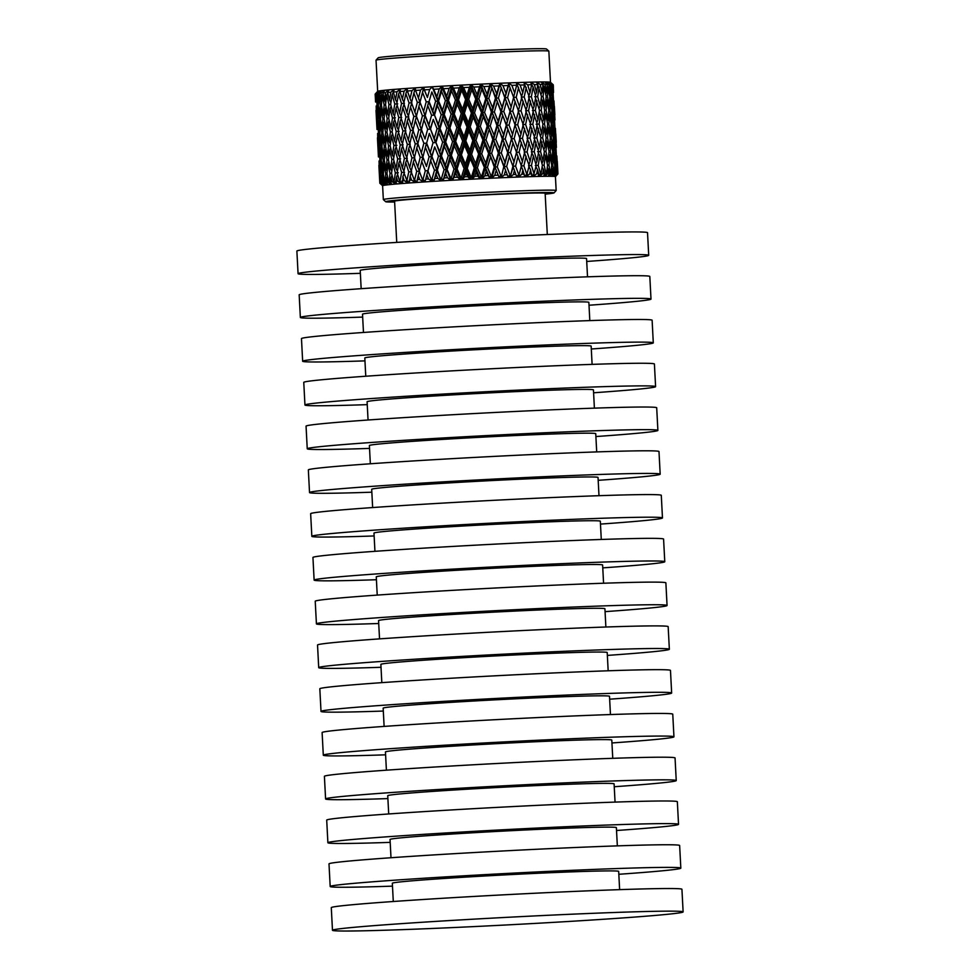 <?xml version="1.0" encoding="UTF-8"?>
<svg xmlns="http://www.w3.org/2000/svg" width="980" height="980" viewBox="0 0 980 980"><rect width="100%" height="100%" fill="white"/><g stroke="black" fill="none" stroke-linecap="round" stroke-linejoin="round"><path stroke-width="1.47" d="M586.714 261.464A175.567 3.785 177 0 0 648.711 255.315L647.523 232.689A175.567 3.785 177 0 0 472.005 238.091A175.567 3.785 177 0 0 296.879 251.064L298.067 273.69A175.567 3.785 177 0 0 331.816 274.155A175.567 3.785 177 0 0 360.371 273.322M648.711 255.315A175.567 3.785 177 0 0 473.193 260.717A175.567 3.785 177 0 0 298.067 273.69M587.522 276.826L586.567 258.573A113.325 2.45 177 0 0 473.254 262.064A113.325 2.45 177 0 0 360.211 270.431L361.167 288.696M589.005 305.233A175.567 3.785 177 0 0 651.002 299.084L649.814 276.458A175.567 3.785 177 0 0 474.296 281.86A175.567 3.785 177 0 0 299.17 294.833L300.358 317.459A175.567 3.785 177 0 0 334.107 317.924A175.567 3.785 177 0 0 362.661 317.091M651.002 299.084A175.567 3.785 177 0 0 475.484 304.486A175.567 3.785 177 0 0 300.358 317.459M589.813 320.595L588.858 302.342A113.325 2.45 177 0 0 475.557 305.834A113.325 2.45 177 0 0 362.514 314.2L363.47 332.465M591.295 349.002A175.567 3.785 177 0 0 653.293 342.865L652.117 320.24A175.567 3.785 177 0 0 476.586 325.642A175.567 3.785 177 0 0 301.473 338.615L302.649 361.24A175.567 3.785 177 0 0 336.397 361.706A175.567 3.785 177 0 0 364.952 360.873M653.293 342.865A175.567 3.785 177 0 0 477.774 348.268A175.567 3.785 177 0 0 302.649 361.24M592.104 364.376L591.148 346.112A113.325 2.45 177 0 0 477.848 349.603A113.325 2.45 177 0 0 364.805 357.982L365.76 376.234M593.598 392.784A175.567 3.785 177 0 0 655.596 386.635L654.407 364.009A175.567 3.785 177 0 0 478.889 369.411A175.567 3.785 177 0 0 303.763 382.384L304.952 405.01A175.567 3.785 177 0 0 338.7 405.475A175.567 3.785 177 0 0 367.243 404.642M655.596 386.635A175.567 3.785 177 0 0 480.065 392.037A175.567 3.785 177 0 0 304.952 405.01M594.395 408.146L593.439 389.893A113.325 2.45 177 0 0 480.139 393.372A113.325 2.45 177 0 0 367.096 401.751L368.051 420.004M595.889 436.553A175.567 3.785 177 0 0 657.886 430.404L656.698 407.778A175.567 3.785 177 0 0 481.18 413.18A175.567 3.785 177 0 0 306.054 426.153L307.242 448.779A175.567 3.785 177 0 0 340.991 449.244A175.567 3.785 177 0 0 369.546 448.411M657.886 430.404A175.567 3.785 177 0 0 482.368 435.806A175.567 3.785 177 0 0 307.242 448.779M596.698 451.915L595.742 433.662A113.325 2.45 177 0 0 482.442 437.154A113.325 2.45 177 0 0 369.387 445.52L370.342 463.785M598.18 480.323A175.567 3.785 177 0 0 660.177 474.173L658.989 451.547A175.567 3.785 177 0 0 483.471 456.95A175.567 3.785 177 0 0 308.345 469.935L309.533 492.548A175.567 3.785 177 0 0 343.282 493.026A175.567 3.785 177 0 0 371.837 492.193M660.177 474.173A175.567 3.785 177 0 0 484.659 479.575A175.567 3.785 177 0 0 309.533 492.548M598.988 495.696L598.033 477.432A113.325 2.45 177 0 0 484.733 480.923A113.325 2.45 177 0 0 371.69 489.302L372.645 507.554M600.471 524.092A175.567 3.785 177 0 0 662.468 517.955L661.292 495.329A175.567 3.785 177 0 0 485.774 500.731A175.567 3.785 177 0 0 310.648 513.704L311.836 536.33A175.567 3.785 177 0 0 345.573 536.795A175.567 3.785 177 0 0 374.127 535.962M662.468 517.955A175.567 3.785 177 0 0 486.95 523.357A175.567 3.785 177 0 0 311.836 536.33M601.279 539.466L600.324 521.201A113.325 2.45 177 0 0 487.023 524.692A113.325 2.45 177 0 0 373.98 533.071L374.936 551.324M602.774 567.873A175.567 3.785 177 0 0 664.771 561.724L663.583 539.098A175.567 3.785 177 0 0 488.065 544.5A175.567 3.785 177 0 0 312.939 557.473L314.127 580.099A175.567 3.785 177 0 0 347.876 580.564A175.567 3.785 177 0 0 376.43 579.731M664.771 561.724A175.567 3.785 177 0 0 489.253 567.126A175.567 3.785 177 0 0 314.127 580.099M603.57 583.235L602.614 564.982A113.325 2.45 177 0 0 489.314 568.461A113.325 2.45 177 0 0 376.271 576.84L377.227 595.093M605.064 611.643A175.567 3.785 177 0 0 667.062 605.493L665.873 582.867A175.567 3.785 177 0 0 490.355 588.27A175.567 3.785 177 0 0 315.229 601.242L316.418 623.868A175.567 3.785 177 0 0 350.166 624.334A175.567 3.785 177 0 0 378.721 623.501M667.062 605.493A175.567 3.785 177 0 0 491.544 610.895A175.567 3.785 177 0 0 316.418 623.868M605.873 627.004L604.917 608.752A113.325 2.45 177 0 0 491.617 612.243A113.325 2.45 177 0 0 378.562 620.61L379.53 638.874M607.355 655.412A175.567 3.785 177 0 0 669.352 649.262L668.164 626.637A175.567 3.785 177 0 0 492.646 632.051A175.567 3.785 177 0 0 317.532 645.024L318.708 667.649A175.567 3.785 177 0 0 352.457 668.115A175.567 3.785 177 0 0 381.012 667.282M669.352 649.262A175.567 3.785 177 0 0 493.834 654.664A175.567 3.785 177 0 0 318.708 667.649M608.163 670.786L607.208 652.521A113.325 2.45 177 0 0 493.908 656.012A113.325 2.45 177 0 0 380.865 664.391L381.82 682.644M609.658 699.193A175.567 3.785 177 0 0 671.655 693.044L670.467 670.418A175.567 3.785 177 0 0 494.949 675.82A175.567 3.785 177 0 0 319.823 688.793L321.011 711.419A175.567 3.785 177 0 0 354.748 711.884A175.567 3.785 177 0 0 383.303 711.051M671.655 693.044A175.567 3.785 177 0 0 496.125 698.446A175.567 3.785 177 0 0 321.011 711.419M610.454 714.555L609.499 696.302A113.325 2.45 177 0 0 496.199 699.781A113.325 2.45 177 0 0 383.156 708.16L384.111 726.413M611.949 742.963A175.567 3.785 177 0 0 673.946 736.813L672.758 714.187A175.567 3.785 177 0 0 497.24 719.59A175.567 3.785 177 0 0 322.114 732.562L323.302 755.188A175.567 3.785 177 0 0 357.051 755.654A175.567 3.785 177 0 0 385.606 754.821M673.946 736.813A175.567 3.785 177 0 0 498.428 742.215A175.567 3.785 177 0 0 323.302 755.188M612.757 758.324L611.79 740.072A113.325 2.45 177 0 0 498.489 743.563A113.325 2.45 177 0 0 385.446 751.93L386.402 770.194M614.24 786.732A175.567 3.785 177 0 0 676.237 780.582L675.048 757.957A175.567 3.785 177 0 0 499.531 763.359A175.567 3.785 177 0 0 324.405 776.332L325.593 798.957A175.567 3.785 177 0 0 359.341 799.423A175.567 3.785 177 0 0 387.896 798.59M676.237 780.582A175.567 3.785 177 0 0 500.719 785.985A175.567 3.785 177 0 0 325.593 798.957M615.048 802.093L614.093 783.841A113.325 2.45 177 0 0 500.792 787.332A113.325 2.45 177 0 0 387.737 795.699L388.705 813.964M616.53 830.501A175.567 3.785 177 0 0 678.528 824.364L677.352 801.738A175.567 3.785 177 0 0 501.821 807.14A175.567 3.785 177 0 0 326.707 820.113L327.884 842.739A175.567 3.785 177 0 0 361.632 843.204A175.567 3.785 177 0 0 390.187 842.371M678.528 824.364A175.567 3.785 177 0 0 503.01 829.766A175.567 3.785 177 0 0 327.884 842.739M617.339 845.875L616.383 827.61A113.325 2.45 177 0 0 503.083 831.101A113.325 2.45 177 0 0 390.04 839.48L390.996 857.733M618.833 874.283A175.567 3.785 177 0 0 680.831 868.133L679.642 845.507A175.567 3.785 177 0 0 504.124 850.91A175.567 3.785 177 0 0 328.998 863.882L330.187 886.508A175.567 3.785 177 0 0 363.935 886.973A175.567 3.785 177 0 0 392.478 886.141M680.831 868.133A175.567 3.785 177 0 0 505.3 873.535A175.567 3.785 177 0 0 330.187 886.508M619.63 889.644L618.674 871.392A113.325 2.45 177 0 0 505.374 874.87A113.325 2.45 177 0 0 392.331 883.25L393.286 901.502M683.121 911.902L681.933 889.277A175.567 3.785 177 0 0 506.415 894.679A175.567 3.785 177 0 0 331.289 907.652L332.477 930.277A175.567 3.785 177 0 0 366.226 930.743A175.567 3.785 177 0 0 562.287 921.849A175.567 3.785 177 0 0 683.121 911.902A175.567 3.785 177 0 0 507.603 917.305A175.567 3.785 177 0 0 332.477 930.277M396.741 242.403L394.585 201.219A75.386 1.629 -3 0 1 446.476 196.943A75.386 1.629 -3 0 1 530.658 193.121A75.386 1.629 -3 0 1 545.137 193.329L547.306 234.514M377.68 91.324L375.168 94.117A89.18 1.923 -3 0 1 375.168 94.117A89.18 1.923 -3 0 1 375.193 94.105L377.68 91.373L375.426 93.994A89.18 1.923 -3 0 1 376.075 93.835L378.856 91.079L376.81 93.7A89.18 1.923 -3 0 1 378.109 93.517L381.098 90.76L379.334 93.357A89.18 1.923 -3 0 1 381.269 93.137L384.43 90.381L382.96 92.965A89.18 1.923 -3 0 1 385.495 92.72L388.497 89.989L387.651 92.524A89.18 1.923 -3 0 1 390.763 92.255L394.144 89.499L393.335 92.034A89.18 1.923 -3 0 1 396.986 91.753L400.404 89.008L399.95 91.52A89.18 1.923 -3 0 1 404.079 91.226L407.031 88.519L407.398 90.981A89.18 1.923 -3 0 1 411.968 90.674L415.324 87.943L415.581 90.43A89.18 1.923 -3 0 1 420.53 90.099L423.789 87.392L424.401 89.854A89.18 1.923 -3 0 1 429.657 89.523L432.204 86.865L433.748 89.278A89.18 1.923 -3 0 1 439.236 88.947L442.176 86.277L443.487 88.702A89.18 1.923 -3 0 1 449.146 88.384L451.854 85.726L453.495 88.139A89.18 1.923 -3 0 1 459.252 87.833L461.078 85.223L463.638 87.6A89.18 1.923 -3 0 1 469.42 87.294L470.964 84.709L473.793 87.073A89.18 1.923 -3 0 1 479.526 86.791L480.739 84.231L483.826 86.583A89.18 1.923 -3 0 1 489.424 86.326L490.306 83.778L493.602 86.13A89.18 1.923 -3 0 1 498.992 85.897L500.094 83.349L502.997 85.726A89.18 1.923 -3 0 1 508.118 85.517L508.828 82.994L511.879 85.37A89.18 1.923 -3 0 1 516.668 85.187L516.485 82.7L520.147 85.064A89.18 1.923 -3 0 1 524.533 84.917L523.994 82.455L527.681 84.819A89.18 1.923 -3 0 1 531.601 84.709L531.111 82.247L534.394 84.635A89.18 1.923 -3 0 1 537.799 84.549L536.905 82.112L540.188 84.513A89.18 1.923 -3 0 1 543.043 84.464L541.487 82.051L544.99 84.452A89.18 1.923 -3 0 1 547.257 84.452L545.591 82.038L548.739 84.464A89.18 1.923 -3 0 1 550.38 84.488L548.359 82.1L551.385 84.537A89.18 1.923 -3 0 1 552.389 84.599L550.037 82.222L552.904 84.672A89.18 1.923 -3 0 1 553.247 84.782L550.466 82.271A86.534 1.874 -3 0 0 463.981 84.978A86.534 1.874 -3 0 0 377.68 91.324L376.038 60.209A86.534 1.874 -3 0 1 376.051 60.16L378.158 57.82A84.305 1.825 -3 0 1 462.229 51.634A84.305 1.825 -3 0 1 546.485 49L548.837 51.107A86.534 1.874 -3 0 1 548.849 51.144L550.49 82.296M376.051 60.16A86.534 1.874 -3 0 1 462.352 53.814A86.534 1.874 -3 0 1 548.837 51.107M553.259 84.868L553.406 87.343M552.904 84.672L553.529 92.524L553.247 84.782M550.956 83.043L550.049 83.079M551.385 84.537L552.34 92.365L552.389 84.599M549.29 82.908L548.335 82.957M548.739 84.464L550.013 92.267L550.38 84.488M546.509 82.847L545.529 82.896M544.99 84.452L546.571 92.243L547.257 84.452M542.663 82.847L541.658 82.908M540.188 84.513L542.062 92.279L543.043 84.464M537.787 82.92L536.783 82.969M534.394 84.635L536.55 92.39L537.799 84.549M531.944 83.055L530.964 83.104L533.157 87.183L531.356 96.751L534.149 106.208L535.827 96.64L533.157 87.183M527.681 84.819L530.082 92.549L531.601 84.709M525.231 83.239L524.447 82.749M520.147 85.064L522.781 92.781L524.533 84.917M517.71 83.496L516.938 82.994M511.879 85.37L514.708 93.076L516.668 85.187M509.502 83.802L508.608 83.864L508.828 82.994M508.853 84.525L508.743 83.312M510.139 87.967L507.591 97.584L511.144 106.979L513.63 97.351L508.302 83.018M502.997 85.726L505.986 93.419L508.118 85.517M500.694 84.158L499.861 84.219L500.094 83.349M508.828 84.464L505.019 97.755L499.543 83.374M493.602 86.13L496.725 93.811L498.992 85.897M491.409 84.574L490.649 84.623L490.894 83.753M501.135 88.335L498.404 97.976L502.14 107.347L504.81 97.706L499.861 84.219L496.027 98.135L490.306 83.778M483.826 86.583L487.048 94.252L489.424 86.326M481.768 85.015L481.094 85.064L481.352 84.207M491.654 88.751L488.775 98.404L492.646 107.776L495.476 98.098L490.649 84.623L486.619 98.564L480.739 84.231M473.793 87.073L477.076 94.729L479.526 86.791M471.907 85.505L471.576 84.684M481.817 89.204L478.84 98.882L482.809 108.229L485.749 98.551L481.817 89.204L481.094 85.064L476.942 99.029L470.964 84.709M463.638 87.6L466.946 95.244L469.42 87.294M461.935 86.02L461.702 85.199M471.748 89.707L468.722 99.384L472.74 108.731L475.741 99.029L471.748 89.707L471.307 85.554L467.093 99.531L461.078 85.223M453.495 88.139L456.778 95.783L459.252 87.833M451.988 86.558L451.854 85.726M461.58 90.234L458.554 99.923L462.572 109.258L465.598 99.556L461.58 90.234L461.433 86.069L457.219 100.046L451.253 85.762M443.487 88.702L446.709 96.346L449.146 88.384M442.213 87.11L442.176 86.277M441.196 87.171L441.809 86.608M451.449 90.785L448.473 100.475L452.442 109.809L455.443 100.095L451.449 90.785L451.596 86.595L447.444 100.597L441.576 86.314M433.748 89.278L436.884 96.91L439.236 88.947M432.707 87.673L432.78 86.84M431.739 87.735L432.388 87.171M441.49 91.348L438.599 101.05L442.482 110.373L445.41 100.658L441.49 91.348L441.919 87.147L437.901 101.148L432.204 86.865M424.401 89.854L427.415 97.486L429.657 89.523M423.617 88.237L423.789 87.392M422.699 88.298L423.385 87.735M427.415 97.486L423.25 87.428M415.581 90.43L418.435 98.061L420.53 90.099M414.197 88.862L414.908 88.286M407.398 90.981L410.057 98.625L411.968 90.674M406.357 89.401L407.068 88.825M399.95 91.52L402.388 99.176L404.079 91.226M399.264 89.927L399.975 89.352M393.335 92.034L395.528 99.691L396.986 91.753M393.017 90.417L394.009 90.368M387.651 92.524L389.575 100.181L390.763 92.255M387.688 90.883L388.693 90.834M382.96 92.965L384.601 100.634L385.495 92.72M383.364 91.299L384.356 91.25M379.334 93.357L380.669 101.05L381.269 93.137M380.093 91.679L381.061 91.618M376.81 93.7L377.827 101.406L378.109 93.517M377.913 92.01L378.844 91.949M375.426 93.994L376.112 101.712L376.075 93.835M376.871 92.279L377.741 92.218M375.61 102.043L375.156 94.166M375.56 101.957L375.193 94.105M551.863 93.247L552.34 92.365M549.302 93.639L550.013 92.267M545.676 94.056L546.571 92.243M541.021 94.533L542.062 92.279M535.399 95.072L536.55 92.39M528.882 95.685L530.082 92.549M523.222 101.234L521.005 110.85L524.214 120.271L526.346 110.667L521.336 97.142L522.781 92.781M515.149 101.528L512.699 111.157L516.154 120.552L518.518 110.936L513.495 97.424L514.708 93.076M504.81 97.706L505.986 93.419M495.476 98.098L496.725 93.811M485.749 98.551L486.619 98.564L487.048 94.252M475.741 99.029L476.942 99.029L477.076 94.729M465.598 99.556L467.093 99.531L466.946 95.244M455.443 100.095L457.219 100.046L456.778 95.783M445.41 100.658L447.444 100.597L446.709 96.346M435.622 101.222L431.825 91.924L429.069 101.626L432.817 110.948L435.622 101.222L437.901 101.148L436.884 96.91M431.825 91.924L429.069 101.626M426.227 101.797L422.588 92.5L423.556 88.261L419.979 102.263L418.435 98.061L423.58 111.524L426.227 101.797L428.713 101.712L425.002 115.738L423.58 111.524M409.052 102.937L405.855 93.627L403.736 103.317L406.847 112.651L409.052 102.937L411.845 102.814L410.057 98.625M401.506 103.476L398.578 94.166L396.753 103.843L399.571 113.178L401.506 103.476L404.397 103.341L402.388 99.176M397.01 102.459L395.528 99.691M390.922 102.52L389.575 100.181M385.777 102.545L384.601 100.634M381.624 102.533L380.669 101.05M378.525 102.459L377.827 101.406M552.806 87.159L553.798 106.183L552.389 86.558M551.042 87.036L550.674 96.506L552.046 106.048L552.279 96.567L550.319 85.958M549.78 96.542L550.674 96.506M548.151 86.975L547.391 96.469L549.155 105.987L549.78 96.493L547.171 85.468M546.166 96.53L547.391 96.469M544.17 86.975L543.043 96.493L545.174 105.999L546.166 96.469L544.17 86.975L542.969 85.052M541.487 96.579L543.043 96.493M539.147 87.049L537.677 96.591L540.152 106.073L541.499 96.518L537.775 84.709M534.7 96.751L537.677 96.591M528.428 96.922L531.356 96.751M526.26 87.392L524.178 96.971L527.252 106.404L529.237 96.812L524.263 83.3M521.336 97.142L524.178 96.971M518.555 87.649L516.215 97.253L519.547 106.661L521.801 97.057L516.779 83.545M513.495 97.424L516.215 97.253M510.017 111.267L506.427 101.871L503.781 111.524L507.432 120.895L510.053 111.328L511.303 106.379L510.053 111.328L505.019 97.755L507.591 97.584M506.427 101.871L505.019 97.755L501.307 111.683L496.027 98.135L498.404 97.976M497.166 102.263L494.361 111.928L498.171 121.3L500.927 111.647L496.027 98.135L492.095 112.088L486.619 98.564L488.775 98.404M487.489 102.704L484.561 112.382L488.481 121.74L491.372 112.063L486.619 98.564L482.528 112.541L476.942 99.029L478.84 98.882M477.517 103.182L474.516 112.884L478.51 122.218L481.499 112.529L477.517 103.182L476.942 99.029L472.752 113.019L467.093 99.531L468.722 99.384M467.387 103.696L464.361 113.398L468.379 122.733L471.405 113.031L467.387 103.696L467.093 99.531L462.879 113.533L457.219 100.046L458.554 99.923M457.219 104.235L454.218 113.95L458.211 123.272L461.237 113.57L457.219 104.235L457.219 100.046L453.042 114.072L447.444 100.597L448.473 100.475M447.162 104.799L444.222 114.513L448.154 123.823L451.119 114.121L447.162 104.799L447.444 100.597L443.364 114.623L437.901 101.148L438.599 101.05M422.588 92.5L420.004 102.202M417.333 102.373L413.891 93.063L411.526 102.765L414.883 112.088L417.333 102.373L419.979 102.263L428.86 124.975L431.592 115.26L433.969 115.175L432.817 110.948M413.891 93.063L415.116 88.825M405.855 93.627L407.313 89.364M398.578 94.166L400.244 89.878M394.781 104.003L392.159 94.668L390.652 104.333L393.151 113.692L394.781 104.003L397.733 103.856M392.159 94.668L393.36 91.924M388.962 104.48L386.684 95.133L385.52 104.799L387.676 114.158L388.962 104.48L390.665 104.395M386.684 95.133L387.749 92.892M384.148 104.934L382.224 95.575L381.416 105.215L383.217 114.587L384.148 104.934L385.532 104.86M382.224 95.575L383.131 93.762M380.375 105.326L378.831 95.954L378.415 105.583L379.824 114.979L380.375 105.326L381.428 105.276M378.831 95.954L379.542 94.595M377.704 105.681L376.553 96.285L377.545 115.309L377.704 105.681L378.415 105.644M376.553 96.285L377.031 95.403M376.173 105.987L376.418 115.591L376.528 105.963M554.851 114.819L554.411 106.367M553.455 106.808L553.798 106.183M551.446 107.188L552.046 106.048M548.347 107.579L549.155 105.987M544.194 108.033L545.174 105.999M539.049 108.547L540.152 106.073M532.973 109.123L534.149 106.208M527.693 114.868L525.611 124.448L528.698 133.868L530.682 124.288L525.697 110.765L527.252 106.404M519.988 115.126L517.661 124.73L520.993 134.125L523.246 124.534L518.224 111.022L519.547 106.661M500.927 111.647L502.14 107.347M491.372 112.063L492.095 112.088L492.646 107.776M481.499 112.529L482.528 112.541L482.809 108.229M471.405 113.031L472.752 113.019L472.74 108.731M461.237 113.57L462.879 113.533L462.572 109.258M451.119 114.121L453.042 114.072L452.442 109.809M441.196 114.685L437.325 105.362L434.507 115.089L438.329 124.399L441.196 114.685L443.364 114.623L442.482 110.373M437.325 105.362L437.901 101.148L433.969 115.175L428.713 101.712L425.185 115.665M413.829 116.412L410.498 107.077L408.256 116.792L411.502 126.114L413.829 116.412L416.549 116.289L414.883 112.088M405.904 116.963L402.829 107.629L400.857 117.331L403.834 126.653L405.904 116.963L408.746 116.828L406.847 112.651M401.09 116.167L399.571 113.178M394.573 116.228L393.151 113.692M388.95 116.277L387.676 114.158M384.295 116.289L383.217 114.587M380.669 116.253L379.824 114.979M378.109 116.13L377.545 115.309M553.97 100.977L554.974 120.001L553.725 100.622M552.793 100.818L552.61 110.299L553.786 119.842L553.823 110.385L552.206 99.972M551.887 110.336L552.61 110.299M550.454 100.72L549.89 110.226L551.458 119.756L551.887 110.275L549.596 99.433M548.825 110.275L549.89 110.226M547.012 100.695L546.068 110.226L548.016 119.731L548.837 110.226L547.012 100.695L545.921 98.98M544.684 110.299L546.068 110.226M542.504 100.732L541.205 110.287L543.508 119.768L544.684 110.238L542.504 100.732L541.217 98.6M539.502 110.373L541.205 110.287M536.991 100.842L535.35 110.409L537.983 119.866L539.502 110.311L535.546 98.294M532.397 110.581L535.35 110.409M530.535 101.013L528.588 110.605L531.528 120.038L533.365 110.458L528.992 98.025M525.697 110.765L528.588 110.605M518.224 111.022L521.005 110.85M510.286 111.977L510.053 111.328L512.699 111.157M511.585 115.444L509.024 125.06L512.577 134.444L515.063 124.828L510.053 111.328L506.464 125.232L501.307 111.683L503.781 111.524M502.581 115.812L499.837 125.452L503.573 134.811L506.256 125.183L501.307 111.683L497.473 125.612L492.095 112.088L494.361 111.928M493.099 116.228L490.221 125.881L494.091 135.228L496.921 125.587L492.095 112.088L488.065 126.04L482.528 112.541L484.561 112.382M483.25 116.694L480.286 126.359L484.243 135.693L487.195 126.028L483.25 116.694L482.528 112.541L478.375 126.506L472.752 113.019L474.516 112.884M473.181 117.184L470.167 126.861L474.173 136.196L477.187 126.506L473.181 117.184L472.752 113.019L468.538 127.008L462.879 113.533L464.361 113.398M463.013 117.71L460 127.4L464.018 136.722L467.031 127.033L463.013 117.71L462.879 113.533L458.665 127.535L453.042 114.072L454.218 113.95M452.882 118.262L449.918 127.963L453.887 137.261L456.876 127.572L452.882 118.262L453.042 114.072L448.889 128.074L443.364 114.623L444.222 114.513M442.923 118.825L440.045 128.527L443.928 137.837L446.843 128.135L442.923 118.825L443.364 114.623L439.346 128.625L434.507 115.089M431.592 115.26L427.868 105.938M422.429 115.836L425.002 115.738L421.425 129.74L419.881 125.55L422.429 115.836L418.877 106.514L419.979 102.263M418.877 106.514L416.402 116.228L425.014 138.989L427.66 129.287L430.147 129.189L428.86 124.975M410.498 107.077L411.845 102.814M402.829 107.629L404.397 103.341M398.75 117.49L395.981 108.143L394.303 117.845L396.974 127.18L398.75 117.49L401.678 117.355M395.981 108.143L397.17 105.252M392.478 117.992L390.016 108.645L388.68 118.323L391.02 127.67L392.478 117.992L395.442 117.845M390.016 108.645L391.143 106.183M387.149 118.458L385.042 109.086L384.062 118.764L386.034 128.123L387.149 118.458L388.693 118.372M385.042 109.086L386.034 107.065M382.849 118.886L381.11 109.503L380.497 119.156L382.102 128.527L382.849 118.886L384.074 118.813M381.11 109.503L381.93 107.91M379.627 119.266L378.268 109.858L378.047 119.499L379.26 128.895L379.627 119.266L380.51 119.205M378.268 109.858L378.868 108.731M377.521 119.585L376.565 110.164L377.557 129.201L378.047 119.56M376.565 110.164L376.908 109.54M377.055 129.519L376.737 119.842M376.565 119.854L376.051 110.336M377.006 129.446L376.002 110.422M553.308 120.736L553.786 119.842M550.748 121.116L551.458 119.756M547.11 121.545L548.016 119.731M542.455 122.022L543.508 119.768M536.832 122.561L537.983 119.866M530.327 123.174L531.528 120.038M524.655 128.711L522.45 138.315L525.66 147.735L527.779 138.131L522.769 124.619L524.214 120.271M516.595 129.005L514.133 138.621L517.587 148.029L519.964 138.401L514.929 124.901L516.154 120.552M506.256 125.183L507.432 120.895M496.921 125.587L498.171 121.3M487.195 126.028L488.065 126.04L488.481 121.74M477.187 126.506L478.375 126.506L478.51 122.218M467.031 127.033L468.538 127.008L468.379 122.733M456.876 127.572L458.665 127.535L458.211 123.272M446.843 128.135L448.889 128.074L448.154 123.823M437.068 128.711L433.258 119.401L430.514 129.103L434.263 138.413L437.068 128.711L439.346 128.625L438.329 124.399M433.258 119.401L430.147 129.189L425.002 115.738L421.449 129.679M410.485 130.413L407.288 121.104L405.181 130.793L408.293 140.103L410.485 130.413L413.278 130.291L411.502 126.114M402.939 130.965L400.012 121.642L398.199 131.32L401.016 140.642L402.939 130.965L405.83 130.818L403.834 126.653M398.444 129.936L396.974 127.18M392.368 129.997L391.02 127.67M387.223 130.034L386.034 128.123M383.07 130.022L382.102 128.527M379.971 129.936L379.26 128.895M554.239 114.636L555.244 133.635L553.823 114.035M552.487 114.513L552.108 123.982L553.48 133.513L553.725 124.044L551.765 113.435M551.213 124.031L552.108 123.982M549.596 114.452L548.837 123.946L550.589 133.452L551.226 123.97L548.616 112.945M547.6 124.007L548.837 123.946M545.615 114.452L544.488 123.982L546.607 133.464L547.612 123.946L545.615 114.452L544.415 112.529M542.932 124.056L544.488 123.982M540.593 114.525L539.123 124.068L541.585 133.537L542.945 123.995L539.221 112.186M536.146 124.227L539.123 124.068M534.59 114.66L532.802 124.227L535.582 133.672L537.273 124.117L533.096 111.904M529.874 124.399L532.802 124.227M522.769 124.619L525.611 124.448M514.929 124.901L517.661 124.73M511.45 138.731L507.873 129.348L505.215 138.989L508.865 148.372L511.487 138.793L512.748 133.831L511.487 138.793L506.464 125.232L509.024 125.06M507.873 129.348L506.464 125.232L502.74 139.148L497.473 125.612L499.837 125.452M498.612 129.74L495.794 139.393L499.604 148.764L502.36 139.111L497.473 125.612L493.528 139.552L488.065 126.04L490.221 125.881M488.934 130.181L486.007 139.846L489.927 149.205L492.818 139.528L488.065 126.04L483.973 140.005L478.375 126.506L480.286 126.359M478.963 130.659L475.962 140.336L479.955 149.683L482.932 139.993L478.963 130.659L478.375 126.506L474.185 140.483L468.538 127.008L470.167 126.861M468.82 131.173L465.794 140.863L469.824 150.197L472.838 140.495L468.82 131.173L468.538 127.008L464.312 140.998L458.665 127.535L460 127.4M458.665 131.712L455.651 141.414L459.657 150.736L462.67 141.034L458.665 131.712L458.665 127.535L454.475 141.524L448.889 128.074L449.918 127.963M448.595 132.263L445.655 141.978L449.6 151.3L452.564 141.585L448.595 132.263L448.889 128.074L444.798 142.076L439.346 128.625L440.045 128.527M438.771 132.839L435.941 142.541L439.763 151.863L442.629 142.149L438.771 132.839L439.346 128.625L435.414 142.639L430.514 129.103M427.66 129.287L424.022 119.977M418.766 129.85L415.324 120.552L412.96 130.242L416.329 139.552L418.766 129.85L421.425 129.74L425.014 138.989M415.324 120.552L416.549 116.289M407.288 121.104L408.746 116.828M400.012 121.642L401.237 118.531M396.214 131.479L393.605 122.145L392.098 131.81L394.597 141.145L396.214 131.479L399.179 131.332M393.605 122.145L394.769 119.474M390.408 131.957L388.129 122.623L386.965 132.276L389.121 141.622L390.408 131.957L392.11 131.871M388.129 122.623L389.183 120.369M385.581 132.41L383.658 123.051L382.862 132.692L384.662 142.051L385.581 132.41L386.978 132.337M383.658 123.051L384.564 121.238M381.82 132.815L380.265 123.431L379.848 133.06L381.269 142.443L381.82 132.815L382.874 132.753M380.265 123.431L380.987 122.071M379.15 133.158L377.986 123.774L378.99 142.774L379.15 133.158L379.86 133.121M377.986 123.774L378.464 122.88M377.619 133.464L377.851 143.056L377.974 133.439M554.901 134.272L555.244 133.635M552.879 134.64L553.48 133.513M549.78 135.044L550.589 133.452M545.627 135.497L546.607 133.464M540.482 136L541.585 133.537M534.406 136.575L535.582 133.672M529.139 142.333L527.056 151.924L530.131 161.345L532.115 151.765L527.142 138.229L528.698 133.868M521.434 142.59L519.094 152.206L522.426 161.602L524.68 152.01L519.657 138.486L520.993 134.125M502.36 139.111L503.573 134.811M492.818 139.528L493.528 139.552L494.091 135.228M482.932 139.993L483.973 140.005L484.243 135.693M472.838 140.495L474.185 140.483L474.173 136.196M462.67 141.034L464.312 140.998L464.018 136.722M452.564 141.585L454.475 141.524L453.887 137.261M442.629 142.149L444.798 142.076L443.928 137.837M433.025 142.725L429.301 133.415L426.631 143.129L430.293 152.439L433.025 142.725L435.414 142.639L434.263 138.413M429.301 133.415L426.631 143.129M415.263 143.864L411.943 134.554L409.701 144.256L412.935 153.578L415.263 143.864L417.995 143.754L416.329 139.552M407.337 144.415L404.274 135.093L402.302 144.795L405.267 154.13L407.337 144.415L410.191 144.293L408.293 140.103M402.535 143.619L401.016 140.642M396.018 143.692L394.597 141.145M390.395 143.742L389.121 141.622M385.74 143.754L384.662 142.051M382.102 143.705L381.269 142.443M379.542 143.595L378.99 142.774M555.807 133.917L556.285 142.284M555.415 128.441L556.407 147.478L555.17 128.086M554.227 128.294L554.043 137.763L555.219 147.319L555.268 137.849L553.651 127.449M553.332 137.788L554.043 137.763M551.899 128.196L551.336 137.69L552.892 147.221L553.332 137.727L551.042 126.91M550.27 137.739L551.336 137.69M548.457 128.172L547.514 137.69L549.449 147.196L550.27 137.678L548.457 128.172L547.355 126.457M546.117 137.751L547.514 137.69M543.949 128.209L542.651 137.751L544.941 147.233L546.13 137.702L543.949 128.209L542.651 126.077M540.936 137.837L542.651 137.751M538.424 128.306L536.795 137.874L539.429 147.343L540.948 137.776L536.991 125.771M533.843 138.033L536.795 137.874M531.969 128.478L530.033 138.058L532.973 147.515L534.811 137.923L530.425 125.501M527.142 138.229L530.033 138.058M519.657 138.486L522.45 138.315M511.732 139.442L511.487 138.793L514.133 138.621M513.03 142.909L510.47 152.549L514.022 161.921L516.509 152.304L511.487 138.793L507.897 152.709L502.74 139.148L505.215 138.989M504.014 143.276L501.282 152.929L505.019 162.3L507.701 152.66L502.74 139.148L498.906 153.088L493.528 139.552L495.794 139.393M494.533 143.692L491.654 153.358L495.525 162.717L498.367 153.064L493.528 139.552L489.51 153.517L483.973 140.005L486.007 139.846M484.696 144.146L481.719 153.835L485.688 163.17L488.628 153.505L484.696 144.146L483.973 140.005L479.82 153.983L474.185 140.483L475.962 140.336M474.626 144.648L471.601 154.35L475.619 163.672L478.62 153.995L474.626 144.648L474.185 140.483L469.971 154.485L464.312 140.998L465.794 140.863M464.459 145.175L461.433 154.877L465.451 164.199L468.477 154.509L464.459 145.175L464.312 140.998L460.098 155.012L454.475 141.524L455.651 141.414M454.328 145.726L451.351 155.44L455.32 164.75L458.322 155.048L454.328 145.726L454.475 141.524L450.335 155.551L444.798 142.076L445.655 141.978M444.369 146.29L441.478 156.004L445.361 165.314L448.289 155.612L444.369 146.29L444.798 142.076L440.78 156.102L435.941 142.541M423.862 143.301L426.435 143.203L422.858 157.229L421.314 153.015L423.862 143.301L420.322 133.99L421.425 129.74M420.322 133.99L417.848 143.692L426.459 166.465L429.105 156.763L431.592 156.665L430.293 152.439M411.943 134.554L413.278 130.291M404.274 135.093L405.83 130.818M400.195 144.954L397.415 135.62L395.749 145.297L398.407 154.644L400.195 144.954L403.123 144.807M397.415 135.62L398.615 132.729M393.911 145.457L391.461 136.11L390.126 145.787L392.453 155.134L393.911 145.457L396.888 145.297M391.461 136.11L392.576 133.648M388.582 145.922L386.488 136.563L385.495 146.216L387.48 155.587L388.582 145.922L390.138 145.836M386.488 136.563L387.468 134.53M384.283 146.351L382.543 136.967L381.93 146.608L383.548 156.004L384.283 146.351L385.507 146.277M382.543 136.967L383.364 135.387M381.061 146.718L379.701 137.335L379.481 146.951L380.705 156.359L381.061 146.718L381.943 146.669M379.701 137.335L380.313 136.208M378.954 147.049L377.998 137.641L378.99 156.665L379.493 147.012M377.998 137.641L378.341 137.004M378.488 156.996L378.182 147.306M377.998 147.319L377.496 137.8M378.439 156.91L377.447 137.886M554.741 148.201L555.219 147.319M552.181 148.593L552.892 147.221M548.555 149.009L549.449 147.196M543.9 149.487L544.941 147.233M538.277 150.026L539.429 147.343M531.773 150.651L532.973 147.515M555.427 176.682L557.938 173.901L557.73 169.748L557.926 173.84L555.427 176.474L557.816 173.766L556.848 155.93L557.755 173.754L555.305 176.437L557.51 173.705L557.118 169.565L557.154 173.656L554.398 176.314L556.677 173.607L555.672 155.771L555.489 165.228L556.53 173.607L554.043 176.29L555.917 173.57L555.366 169.442L555.219 173.546L552.242 176.216L554.398 173.521L554.766 165.204L553.345 155.685L552.769 165.155L554.153 173.509L551.667 176.204L553.198 173.497L552.475 169.381L552.157 173.485L549.008 176.179L551.005 173.485L551.716 165.155L549.903 155.649L548.947 165.155L550.662 173.485L548.212 176.192L549.376 173.497L548.494 169.381L548.016 173.509L544.733 176.216L546.534 173.521L547.563 165.167L545.382 155.697L544.084 165.216L546.105 173.534L543.729 176.229L544.5 173.558L543.471 169.454L542.846 173.583L539.478 176.314L541.058 173.632L542.381 165.253L539.87 155.796L538.228 165.338L540.543 173.632L538.265 176.339L538.645 173.681L537.469 169.589L536.709 173.73L533.292 176.474L536.244 165.4L533.414 155.967L531.466 165.534L534.051 173.803L531.907 176.51L530.572 169.797L529.69 173.938L526.272 176.682L529.225 165.608L524.214 152.096L525.66 147.735M526.101 156.2L523.884 165.779L526.701 174.036L524.716 176.743L522.867 170.054L521.875 174.207L518.506 176.964L521.397 165.877L516.374 152.378L517.587 148.029M507.701 152.66L508.865 148.372M498.367 153.064L499.604 148.764M488.628 153.505L489.51 153.517L489.927 149.205M478.62 153.995L479.82 153.983L479.955 149.683M468.477 154.509L469.971 154.485L469.824 150.197M458.322 155.048L460.098 155.012L459.657 150.736M448.289 155.612L450.335 155.551L449.6 151.3M438.501 156.188L434.704 146.865L431.947 156.579L435.696 165.889L438.501 156.188L440.78 156.102L439.763 151.863M434.704 146.865L431.592 156.665L426.435 143.203L422.882 157.155M411.931 157.89L408.734 148.568L406.627 158.27L409.726 167.592L411.931 157.89L414.724 157.768L412.935 153.578M404.385 158.442L401.457 149.107L399.632 158.797L402.449 168.119L404.385 158.442L407.276 158.307L405.267 154.13M399.889 157.413L398.407 154.644M393.813 157.474L392.453 155.134M388.656 157.498L387.48 155.587M384.515 157.486L383.548 156.004M381.416 157.413L380.705 156.359M555.685 142.1L556.677 161.124L555.268 141.488M553.921 141.978L553.553 151.459L554.925 160.989L555.158 151.533L553.198 140.9M552.659 151.508L553.553 151.459M551.029 141.916L550.27 151.422L552.034 160.941L552.659 151.447L550.049 140.41M549.045 151.484L550.27 151.422M547.048 141.916L545.921 151.459L548.053 160.941L549.045 151.422L547.048 141.916L545.848 139.993M544.378 151.533L545.921 151.459M542.026 141.99L540.556 151.545L543.03 161.014L544.378 151.484L540.654 139.65M537.579 151.716L540.556 151.545M536.036 142.125L534.235 151.704L537.028 161.149L538.706 151.594L534.541 139.368M531.307 151.876L534.235 151.704M524.214 152.096L527.056 151.924M516.374 152.378L519.094 152.206M513.177 166.931L510.09 177.294L514.194 161.271L512.932 166.257L507.897 152.709L510.47 152.549M512.895 166.196L507.897 152.709L504.185 166.625L498.906 153.088L501.282 152.929M503.806 166.576L501.148 177.662L503.806 166.576L498.906 153.088L494.974 167.029L489.51 153.517L491.654 153.358M494.251 167.004L494.974 167.029L491.788 178.091L491.727 175.481L494.251 167.004L489.51 153.517L485.406 167.47L479.82 153.983L481.719 153.835M484.377 167.47L485.406 167.47L482.123 178.556L481.756 175.959L484.377 167.47L480.396 158.135L479.82 153.983L475.631 167.96L469.971 154.485L471.601 154.35M474.283 167.972L475.631 167.96L472.287 179.046L471.637 176.461L474.283 167.972L470.265 158.65L469.971 154.485L465.757 168.462L460.098 155.012L461.433 154.877M464.116 168.499L465.757 168.462L462.413 179.573L461.47 177L464.116 168.499L460.098 159.189L460.098 155.012L455.921 169.001L450.335 155.551L451.351 155.44M453.997 169.05L455.921 169.001L452.625 180.112L451.4 177.564L453.997 169.05L450.041 159.752L450.335 155.551L446.243 169.552L440.78 156.102L441.478 156.004M444.075 169.626L446.243 169.552L443.046 180.663L441.551 178.127L444.075 169.626L440.204 160.316L440.78 156.102L436.847 170.104L431.947 156.579M429.105 156.763L425.467 147.441M420.212 157.339L416.77 148.017L414.405 157.719L417.762 167.029L420.212 157.339L422.858 157.229L426.459 166.465M416.77 148.017L417.995 143.754M408.734 148.568L410.191 144.293M401.457 149.107L402.67 145.983M397.66 158.956L395.038 149.609L393.531 159.299L396.043 168.633L397.66 158.956L400.612 158.809M395.038 149.609L396.202 146.927M391.853 159.434L389.562 150.087L388.399 159.752L390.567 169.099L391.853 159.434L393.543 159.348M389.562 150.087L390.628 147.833M387.026 159.887L385.103 150.516L384.307 160.169L386.096 169.528L387.026 159.887L388.411 159.814M385.103 150.516L386.01 148.703M383.254 160.291L381.71 150.896L381.293 160.536L382.702 169.92L383.254 160.291L384.307 160.23M381.71 150.896L382.421 149.536M380.583 160.634L379.432 151.226L380.424 170.25L380.583 160.634L381.293 160.597M379.432 151.226L379.909 150.344M379.052 160.941L379.297 170.532L379.407 160.916M557.73 169.748L557.289 161.308M556.334 161.749L556.677 161.124M554.325 162.117L554.925 160.989M551.226 162.521L552.034 160.941M547.073 162.974L548.053 160.941M541.928 163.476L543.03 161.014M535.852 164.052L537.028 161.149M530.572 169.797L528.575 165.706L530.131 161.345M522.867 170.054L521.103 165.951L522.426 161.602M509.306 156.825L506.66 166.453L509.857 174.673L508.277 177.368L504.185 166.625L505.019 162.3M500.045 157.217L497.24 166.87L500.584 175.077L499.237 177.748L494.974 167.029L495.525 162.717M490.368 157.657L487.44 167.323L490.882 175.518L489.804 178.176L485.406 167.47L485.688 163.17M480.396 158.135L477.395 167.813L480.898 175.996L480.09 178.654L475.631 167.96L475.619 163.672M470.265 158.65L467.24 168.327L470.768 176.51L470.241 179.156L465.757 168.462L465.451 164.199M461.47 177A89.18 1.923 177 0 0 460.6 177.049L460.367 179.683L455.921 169.001L455.32 164.75M450.041 159.752L447.101 169.442L450.543 177.613L450.616 180.222L445.361 165.314M440.204 160.316L437.386 170.018L441.098 180.773L436.847 170.104L433.809 181.227L432.07 178.703L434.471 170.202L436.847 170.104L435.696 165.889M434.471 170.202L430.747 160.904L431.592 156.665L427.88 170.667L431.947 181.337L427.88 170.667L425.026 181.778L423.066 179.279A89.18 1.923 177 0 0 422.331 179.328L423.287 181.9L419.685 179.512L418.203 175.481L419.428 171.218L417.762 167.029M418.203 175.481L416.831 182.329L414.663 179.842L416.708 171.341L413.376 162.031L411.135 171.721L415.214 182.439L411.539 180.063L410.167 176.032L409.297 182.856L406.957 180.393L408.783 171.892L411.625 171.757L409.726 167.592M403.968 171.096L402.449 168.119M397.451 171.169L396.043 168.633M391.829 171.218L390.567 169.099M387.174 171.231L386.096 169.528M383.548 171.182L382.702 169.92M380.987 171.071L380.424 170.25M555.672 155.771L555.096 154.926M554.766 165.265L555.489 165.228M553.345 155.685L552.475 154.387M551.703 165.216L552.769 165.155M549.903 155.649L548.8 153.934M547.563 165.228L548.947 165.155M545.382 155.697L544.096 153.566M542.381 165.314L544.084 165.216M539.87 155.796L538.424 153.248M535.276 165.51L538.228 165.338M533.414 155.967L531.87 152.99M528.575 165.706L531.466 165.534M521.103 165.951L523.884 165.779M518.028 156.482L515.578 166.098L518.604 174.33L516.815 177.025L512.932 166.257L515.578 166.098M508.277 177.368L504.185 166.625L506.66 166.453M499.237 177.748L494.974 167.029L497.24 166.87M489.804 178.176L486.129 171.623L485.406 167.47L487.44 167.323M480.09 178.654L477.799 176.155L476.06 172.113L475.631 167.96L477.395 167.813M470.241 179.156L467.632 176.669L465.892 172.639L465.757 168.462L467.24 168.327M460.098 159.189L457.096 168.879L460.6 177.049M460.367 179.683L457.488 177.221L455.761 173.191L455.921 169.001L457.096 168.879M450.616 180.222L447.493 177.784L445.802 173.754L446.243 169.552L447.101 169.442M441.098 180.773L437.778 178.36L436.137 174.33L437.386 170.018M430.747 160.904L428.064 170.594M423.066 179.279L425.308 170.765L427.88 170.667L425.026 181.778M425.308 170.765L421.755 161.467L422.858 157.229M421.755 161.467L419.281 171.169L422.331 179.328M416.708 171.341L419.428 171.218M413.376 162.031L414.724 157.768M408.783 171.892L405.708 162.582L407.276 158.307M405.708 162.582L403.736 172.26L407.839 182.966L404.152 180.602L402.89 176.571L404.115 173.46M402.89 176.571L402.56 183.37L400.06 180.92L401.629 172.419L404.556 172.284M401.629 172.419L398.86 163.109L400.048 160.206M398.86 163.109L397.182 172.774L399.522 180.957L401.261 183.468L397.598 181.116L396.484 177.074L397.647 174.403M396.484 177.074L395.81 181.263L396.68 183.848L394.07 181.41L395.357 172.921L398.321 172.774M395.357 172.921L392.894 163.599L394.021 161.137M392.894 163.599L391.559 173.252L393.605 181.447L395.577 183.946L391.976 181.594L391.008 177.552L392.061 175.298M391.008 177.552L390.481 181.729L391.743 184.289L389.048 181.864L390.028 173.387L391.571 173.313M390.028 173.387L387.921 164.052L388.913 162.018M387.921 164.052L386.941 173.693L388.668 181.9L390.836 184.387L387.357 182.035L386.537 177.98L387.443 176.167M386.537 177.98L386.181 182.157L387.81 184.693L385.067 182.28L385.728 173.815L386.953 173.754M385.728 173.815L383.988 164.456L384.809 162.864M383.988 164.456L383.376 174.085L384.773 182.305L387.125 184.779L383.805 182.427L383.143 178.36L383.866 177M383.143 178.36L382.947 182.525L384.944 185.049L382.176 182.635L382.506 174.195L383.388 174.146M382.506 174.195L381.147 164.811L381.747 163.685M381.147 164.811L380.926 174.428L381.992 182.66L384.479 185.122L381.355 182.77L381.343 177.809M380.865 178.703L380.84 182.856L383.168 185.355L380.424 182.942L380.926 174.489M380.399 174.526L379.787 164.493M379.444 165.118L380.326 182.966L382.935 185.416L380.044 183.052L379.934 178.605M379.738 178.972L379.885 183.125L382.506 185.6L379.824 183.199A89.18 1.923 177 0 0 379.824 183.211L379.615 174.783M379.444 174.783L378.929 165.289M394.634 202.027A84.305 1.825 -3 0 1 385.704 201.721L383.364 199.614A86.534 1.874 -3 0 1 383.339 199.577A86.534 1.874 -3 0 1 442.899 194.677A86.534 1.874 -3 0 1 539.527 190.292A86.534 1.874 -3 0 1 556.162 190.512L555.427 176.657A86.534 1.874 -3 0 0 538.804 176.425A86.534 1.874 -3 0 0 442.164 180.822A86.534 1.874 -3 0 0 382.616 185.722L379.824 183.211L378.88 165.375M527.363 174.024A89.18 1.923 177 0 0 526.701 174.036M519.327 174.305A89.18 1.923 177 0 0 518.604 174.33M510.629 174.648A89.18 1.923 177 0 0 509.857 174.673M501.393 175.04A89.18 1.923 177 0 0 500.584 175.077M491.727 175.481A89.18 1.923 177 0 0 490.882 175.518M481.756 175.959A89.18 1.923 177 0 0 480.898 175.996M471.637 176.461A89.18 1.923 177 0 0 470.768 176.51M451.4 177.564A89.18 1.923 177 0 0 450.543 177.613M441.551 178.127A89.18 1.923 177 0 0 440.731 178.176M432.07 178.703A89.18 1.923 177 0 0 431.286 178.752M414.663 179.842A89.18 1.923 177 0 0 413.977 179.891M406.957 180.393A89.18 1.923 177 0 0 406.333 180.443M555.366 169.442L554.643 168.364M552.475 169.381L551.495 167.874M548.494 169.381L547.293 167.458M543.471 169.454L542.099 167.114M537.469 169.589L535.974 166.833M514.463 170.373L513.361 174.538L510.09 177.294M505.46 170.74L504.284 174.918L501.148 177.662M495.978 171.157L494.729 175.334L491.788 178.091M486.129 171.623L484.855 175.8L482.123 178.556M476.06 172.113L474.761 176.302L472.287 179.046M465.892 172.639L464.594 176.841L462.413 179.573M455.761 173.191L452.625 180.112M445.802 173.754L443.046 180.663M436.137 174.33L433.809 181.227M431.947 181.337L428.468 178.936L426.9 174.906M410.167 176.032L411.625 171.757M382.519 185.649L379.897 183.285M538.645 173.681A89.18 1.923 177 0 0 536.709 173.73M531.883 173.877A89.18 1.923 177 0 0 529.69 173.938M524.288 174.121A89.18 1.923 177 0 0 521.875 174.207M515.982 174.428A89.18 1.923 177 0 0 513.361 174.538M507.052 174.795A89.18 1.923 177 0 0 504.284 174.918M497.632 175.2A89.18 1.923 177 0 0 494.729 175.334M487.832 175.665A89.18 1.923 177 0 0 484.855 175.8M477.799 176.155A89.18 1.923 177 0 0 474.761 176.302M467.632 176.669A89.18 1.923 177 0 0 464.594 176.841M457.488 177.221A89.18 1.923 177 0 0 454.475 177.392M447.493 177.784A89.18 1.923 177 0 0 444.553 177.956M437.778 178.36A89.18 1.923 177 0 0 434.949 178.532M428.468 178.936A89.18 1.923 177 0 0 425.773 179.107M419.685 179.512A89.18 1.923 177 0 0 417.174 179.671M411.539 180.063A89.18 1.923 177 0 0 409.248 180.222M404.152 180.602A89.18 1.923 177 0 0 402.094 180.761M397.598 181.116A89.18 1.923 177 0 0 395.81 181.263M391.976 181.594A89.18 1.923 177 0 0 390.481 181.729M387.357 182.035A89.18 1.923 177 0 0 386.181 182.157M383.805 182.427A89.18 1.923 177 0 0 382.947 182.525M555.917 173.57A89.18 1.923 177 0 0 555.219 173.546M553.198 173.497A89.18 1.923 177 0 0 552.157 173.485M549.376 173.497A89.18 1.923 177 0 0 548.016 173.509M544.5 173.558A89.18 1.923 177 0 0 542.846 173.583M556.162 190.512A86.534 1.874 -3 0 1 556.138 190.561L554.031 192.901A84.305 1.825 -3 0 1 545.186 194.138M385.704 201.721A84.305 1.825 -3 0 1 442.838 196.956A84.305 1.825 -3 0 1 537.849 192.631A84.305 1.825 -3 0 1 554.031 192.901M382.616 185.722L383.339 199.577"/></g></svg>
